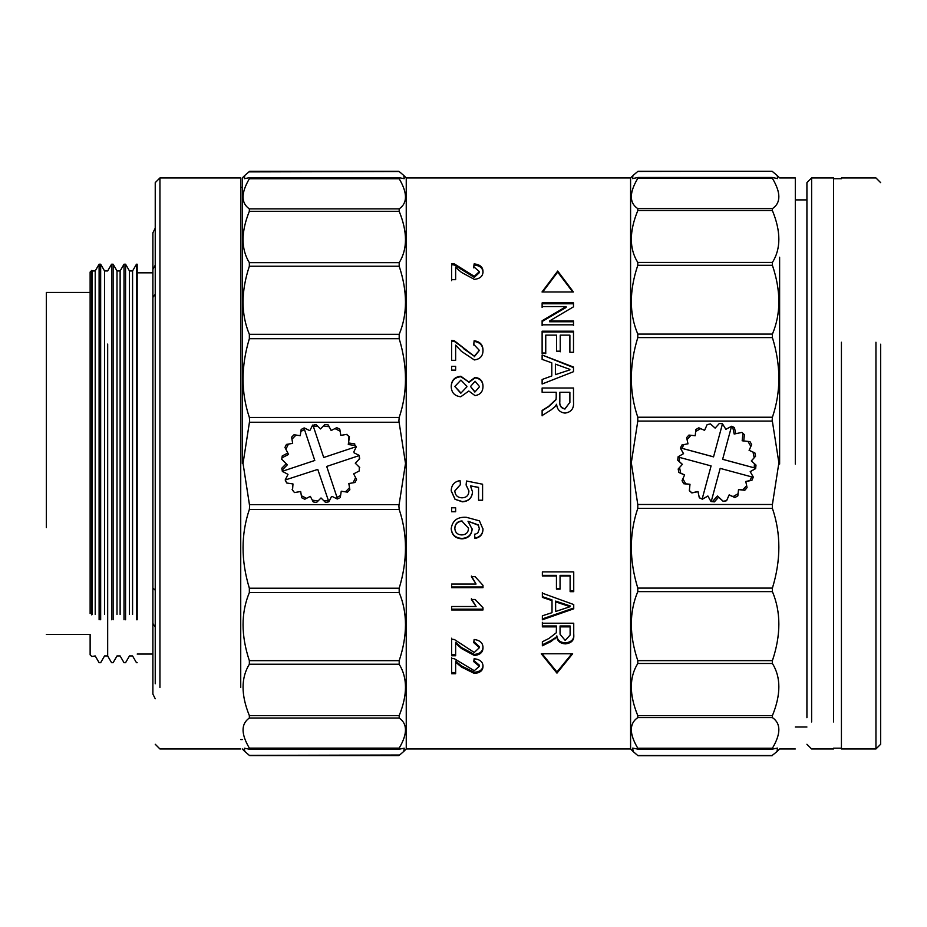 <?xml version="1.0" encoding="UTF-8"?>
<svg xmlns="http://www.w3.org/2000/svg" width="927" height="927" viewBox="0 0 927 927"><rect width="100%" height="100%" fill="white"/><g stroke="black" fill="none" stroke-linecap="round" stroke-linejoin="round"><path stroke-width="1.39" d="M249.351 338.703C240.962 366.281 240.962 392.527 249.351 417.451L249.641 420.962L243.036 463.454L249.641 505.945L249.351 509.456C240.962 534.358 240.962 560.615 249.351 588.205L399.189 588.205C407.579 560.626 407.579 534.381 399.189 509.456L398.9 505.945L405.516 463.454L398.9 420.962L399.189 417.451C407.579 392.538 407.579 366.292 399.189 338.703L249.351 338.703L249.351 334.323L399.189 334.323L399.189 338.703M399.189 334.323C407.579 314.183 407.579 291.495 399.189 266.234L249.351 266.234L249.351 262.677L399.189 262.677L399.189 266.234M399.189 262.677C407.579 249.096 407.579 231.97 399.189 211.298L249.351 211.298L249.351 208.876L399.189 208.876L399.189 211.298M399.189 208.876C407.579 203.048 407.579 193.013 399.189 178.76L249.351 178.76L249.351 177.683L244.346 178.702L244.763 175.47L242.306 177.926M399.189 177.683L399.189 178.76L399.189 177.683L404.195 178.702L403.79 175.47L399.189 171.53L249.351 171.889M403.778 175.47L406.246 177.926L406.246 748.97L403.778 751.426L404.195 748.193L399.189 749.213L399.189 748.135L399.189 749.213M249.351 749.213L249.351 748.135L399.189 748.135C407.579 733.894 407.579 723.86 399.189 718.031L249.351 718.031C240.962 723.848 240.962 733.883 249.351 748.135L249.351 749.213L244.346 748.193L244.763 751.426L249.351 755.378L399.189 755.018M399.189 755.378L403.778 751.426M399.189 715.598C407.579 694.937 407.579 677.811 399.189 664.219L249.351 664.219C240.962 677.811 240.962 694.937 249.351 715.598L399.189 715.598L399.189 718.031M399.189 660.661C407.579 635.424 407.579 612.724 399.189 592.573L249.351 592.573C240.962 612.712 240.962 635.412 249.351 660.661L399.189 660.661L399.189 664.219M399.189 588.205L399.189 592.573M242.306 463.454L242.306 177.926L242.306 463.454M249.351 592.573L249.351 588.205M249.351 664.219L249.351 660.661M249.351 718.031L249.351 715.598M249.351 171.53L244.763 175.47M249.351 208.876C240.962 203.048 240.962 193.013 249.351 178.76L249.351 177.683M249.351 211.298C240.962 231.959 240.962 249.085 249.351 262.677M249.351 266.234C240.962 291.484 240.962 314.172 249.351 334.323M309.247 430.418L304.774 428.181M299.606 435.586L300.244 435.69L301.182 429.456L302.839 428.564M291.843 438.425L291.634 437.162L294.021 434.751L295.273 434.937M284.937 447.451L286.455 444.415L284.937 447.451L285.875 449.247L288.459 444.079L292.665 443.384L292.561 442.735M282.248 455.933L287.834 453.036L282.248 455.933L281.924 457.88L288.564 454.427L285.875 449.247M281.808 468.205L286.234 463.72L281.808 468.205L282.098 470.151L287.347 464.821L281.75 459.294L281.854 458.401M282.944 471.831L282.098 470.151M287.718 474.948L287.428 474.079M292.503 490.673L292.978 483.952L286.756 483.013L285.852 481.356M327.358 502.11L325.493 502.388L328.842 501.82L317.764 469.41L285.192 480.001L286.756 483.013M300.777 492.167L300.672 491.53L294.462 492.561L292.132 489.537M304.74 499.259L301.704 497.741L304.74 499.259L306.547 498.32L301.368 495.736L300.672 491.53L300.035 491.634M310.626 496.93L310.325 496.351L306.547 498.32M328.598 501.878L328.088 500.383L324.044 500.962L325.493 502.388L321.009 497.961L318.019 501.009L312.295 500.14L313.233 501.947L316.594 502.446L318.019 501.009M331.368 496.768L329.131 501.252M332.237 496.478L337.289 499.004M341.878 491.31L341.24 491.217L340.603 495.435L337.022 497.405L337.521 498.9L339.178 498.066M349.85 489.734L349.514 487.729L345.458 491.855L347.474 492.156L349.85 489.734L347.474 492.156L346.211 491.97M355.968 478.32L356.547 479.456L355.029 482.492L353.778 482.7M354.218 473.57L353.65 473.871L355.609 477.648L353.025 482.828L355.029 482.492L356.547 479.456L355.609 477.648M359.294 467.162L359.236 470.962L353.65 473.871M355.713 462.724L355.713 463.639M359.398 456.837L359.224 459.155M359.12 455.354L354.068 452.828M353.766 451.959L356.014 447.474M348.981 436.235L348.506 442.955L349.155 443.048M354.102 443.79L356.188 446.675L323.72 457.498L313.396 426.524L317.44 425.945L315.991 424.52L314.126 424.798M346.397 434.45L349.444 436.721L348.274 444.508L355.678 445.62M340.707 434.74L341.449 435.273M336.744 427.648L334.948 428.575L340.116 431.171L339.78 429.166L336.744 427.648L339.78 429.166L339.989 430.418M330.858 429.977L331.727 430.244M324.01 425.354L324.902 424.45L328.262 424.96L328.842 426.084M320.024 428.483L320.475 428.934L323.477 425.899L329.189 426.756L328.262 424.96L324.902 424.45L323.477 425.899M312.364 425.644L315.991 424.52M312.897 425.029L313.396 426.524L312.642 425.076L310.116 430.14M406.246 177.926L630.58 177.926L630.58 748.97L406.246 748.97M451.611 263.604L451.611 279.676L455.644 279.676L455.644 267.37L461.461 272.399L474.334 279.363C480.07 278.737 482.955 276.165 482.99 271.657C483.013 267.138 480.059 264.543 474.137 263.882L473.743 266.779L479.375 271.588L474.265 276.316L454.392 263.928L451.611 263.604L451.611 264.693L454.392 265.018L454.392 263.928M451.611 340.371L451.611 360.313L455.644 360.313L455.644 345.122L461.461 351.368L474.334 359.943C480.07 359.178 482.955 356.014 482.99 350.464C483.013 344.832 480.059 341.588 474.137 340.742L473.743 344.38L479.375 350.383L474.265 356.2L454.392 340.788L451.611 340.371L451.611 341.055L454.392 341.46L454.392 340.788M455.644 370.128L455.644 366.339L451.611 366.339L451.611 370.128L455.644 370.128M482.99 386.397C482.944 381.101 480.313 378.1 475.076 377.393L468.83 382.017L460.858 376.235C454.647 376.883 451.426 380.29 451.217 386.443C451.403 392.584 454.578 396.026 460.754 396.768L468.83 391.009L474.983 395.586C480.244 394.821 482.909 391.762 482.99 386.397M454.833 490.916L460.464 484.612L460.059 480.603C454.323 481.6 451.368 485.03 451.217 490.904L455.018 499.294L462.376 501.82C468.622 501.38 472.005 498.066 472.538 491.901L470.441 485.852L478.564 487.498L478.564 500.221L482.585 500.221L482.585 484.218L466.501 481.009L466.096 485.018L468.911 490.916C468.795 495.331 466.536 497.625 462.133 497.822C457.59 497.672 455.157 495.366 454.833 490.916L460.452 484.497M455.644 511.75L455.644 507.787L451.611 507.787L451.611 511.75L455.644 511.75M477.764 533.025L474.543 534.566L474.948 538.448C480.186 537.486 482.874 534.392 482.99 529.155L479.433 520.847L466.304 517.289C457.393 516.803 452.364 520.592 451.217 528.668C451.75 535.03 455.331 538.413 461.947 538.842C468.17 538.436 471.565 535.227 472.133 529.213L467.996 521.241L478.436 525.273L479.375 528.923L477.764 533.025M476.061 584.033L451.611 584.033L451.611 587.672L482.99 587.672L482.99 585.331L475.145 576.698L471.437 576.698L476.061 584.033L471.437 576.073M476.061 606.501L451.611 606.501L451.611 609.966L482.99 609.966L482.99 607.741L475.145 599.479L471.437 599.479L476.061 606.501L471.437 598.738M451.611 639.167L451.611 655.76L455.644 655.76L455.644 643.268L461.461 648.518L474.334 655.47C480.07 654.902 482.955 652.33 482.99 647.764C483.013 643.025 480.059 640.267 474.137 639.479L473.743 642.631L479.375 647.695L474.265 652.469L454.392 639.526L451.611 639.167L451.611 638.205M451.611 658.425L451.611 673.709L455.644 673.709L455.644 662.214L461.461 667.058L474.334 673.442C480.07 672.921 482.955 670.569 482.99 666.362C483.013 661.994 480.059 659.445 474.137 658.715L473.743 661.635L479.375 666.304L474.265 670.696L454.392 658.749L451.611 658.425L451.611 657.347M556.443 575.98L556.443 589.132L560.059 589.132L560.059 575.98L570.117 575.98L570.117 591.658L573.732 591.658L573.732 571.889L542.365 571.889L542.365 575.98L556.443 575.98L556.443 575.354L542.365 575.354L542.365 575.98M552.017 600.638L552.017 612.666L542.365 615.806L542.365 619.781L573.732 608.819L573.732 604.555L542.365 593.187L542.365 597.37L552.017 600.638L552.017 599.885L542.365 596.64L542.365 597.37M556.443 626.872L556.293 632.77L548.981 638.448L542.365 641.774L542.365 645.795L551.02 641.519L556.837 636.814C557.336 641.09 560.151 643.442 565.273 643.883C571.53 643.176 574.346 640.186 573.732 634.925L573.732 623.222L542.365 623.222L542.365 626.872L556.443 626.872L556.443 625.968L556.443 626.617M566.119 306.582L542.121 320.73L542.121 324.821L573.5 324.821L573.5 320.974L549.514 320.974L573.5 306.825L573.5 302.909L542.121 302.909L542.121 306.582L566.119 306.582L566.119 307.451L542.121 321.507L542.121 325.586M545.748 353.036L545.748 335.134L556.606 335.134L556.606 351.182L560.232 351.182L560.232 335.134L569.885 335.134L569.885 352.295L573.5 352.295L573.5 331.194L542.121 331.194L542.121 353.036L545.748 353.036L545.748 353.639M551.785 362.839L551.785 375.956L542.121 379.491L542.121 384.01L573.5 371.692L573.5 367.046L542.121 354.995L542.121 359.375L551.785 362.839M556.212 392.272L556.212 397.44L556.212 392.272L542.121 392.272L542.121 387.996L573.5 387.996L542.121 387.996M542.121 415.806L542.121 410.731L548.749 406.594L556.061 399.676L556.212 397.023L556.061 399.317L548.749 406.281L542.121 410.441L542.121 415.539L550.789 410.116L554.995 406.721L556.606 404.265C557.104 409.56 559.92 412.503 565.041 413.094C571.299 412.156 574.114 408.436 573.5 401.936L573.5 387.996M542.017 291.959L573.396 291.959L557.706 271.043L542.017 291.959M572.654 653.778L541.275 653.778L556.965 673.141L572.654 653.778M630.58 190.499L630.58 177.926L632.932 175.574L632.55 178.61L637.938 177.474L637.788 178.355C629.19 192.77 629.19 202.874 637.788 208.645L772.411 208.645C780.997 202.862 780.997 192.77 772.411 178.355L772.261 177.474L777.649 178.61L777.255 175.574L772.121 171.275L638.066 171.275M772.411 421.09L637.788 421.09L631.31 462.793L637.788 504.485L772.411 504.485L778.889 462.793L772.179 420.058L772.411 417.231C780.997 392.063 780.997 365.516 772.411 337.602L772.411 334.091C780.997 313.766 780.997 290.835 772.411 265.296L772.411 262.434C780.997 248.784 780.997 231.495 772.411 210.591L772.411 208.645M772.411 755.262L777.046 751.542L777.486 748.101L772.411 749.12L772.411 748.24C780.997 733.709 780.997 723.5 772.411 717.602L772.411 715.632C780.997 694.636 780.997 677.255 772.411 663.489L772.411 660.627C780.997 635.018 780.997 612.017 772.411 591.611L772.411 588.089C780.997 560.151 780.997 533.57 772.411 508.355L637.788 508.355L637.788 504.485M637.788 508.355C629.19 533.581 629.19 560.163 637.788 588.089L772.411 588.089M772.411 591.611L637.788 591.611L637.788 588.089M637.788 591.611C629.19 612.017 629.19 635.03 637.788 660.627L772.411 660.627M772.411 663.489L637.788 663.489L637.788 660.627M637.788 663.489C629.19 677.266 629.19 694.647 637.788 715.632L772.411 715.632M772.411 717.602L637.788 717.602L637.788 715.632M637.788 717.602C629.19 723.5 629.19 733.721 637.788 748.24L772.411 748.24L772.411 749.12M637.788 749.12L637.788 748.24L637.788 749.12L632.701 748.101L633.153 751.542L637.788 755.54L772.411 755.54M772.121 171.275L637.788 171.449L632.932 175.574M772.411 210.591L637.788 210.591L637.788 208.645M637.788 210.591C629.19 231.507 629.19 248.795 637.788 262.434L772.411 262.434M772.411 265.296L637.788 265.296L637.788 262.434M637.788 265.296C629.19 290.846 629.19 313.778 637.788 334.091L772.411 334.091M772.411 337.602L637.788 337.602L637.788 334.091M637.788 337.602C629.19 365.528 629.19 392.075 637.788 417.231L772.411 417.231M637.788 421.09L637.788 417.231M451.611 279.676L451.611 280.684M454.392 265.018L463.291 270.603L463.291 269.537M463.291 270.603L474.265 277.335L474.265 276.316M474.265 277.335L479.375 272.642L479.375 271.588M473.743 267.868L474.137 263.882M474.137 264.983C480.059 265.643 483.013 268.216 482.99 272.712M454.392 341.46L463.291 347.822M463.291 348.459L474.265 356.2M474.265 356.791L479.375 350.383M473.743 345.041L474.137 340.742M474.137 341.414C480.059 342.26 483.013 345.481 482.99 351.078M455.644 366.339L451.611 366.339M475.076 377.393L475.076 377.857C480.313 378.575 482.944 381.553 482.99 386.814M451.217 386.872C451.426 380.742 454.647 377.359 460.858 376.721L460.858 376.235M460.858 376.721L468.83 382.017M468.83 382.457L475.076 377.857M466.096 484.902L468.911 490.916M478.564 500.221L482.585 500.221M478.564 487.37L470.441 485.852M472.538 491.739C472.005 497.88 468.622 501.171 462.376 501.6L462.376 501.82M462.376 501.6L455.018 499.294M455.018 499.097L451.217 490.754M455.644 511.484L451.611 511.75M478.436 525.273L479.375 528.923M478.436 524.937L467.996 521.241M472.133 528.853C471.565 534.833 468.17 538.019 461.947 538.425L461.947 538.842M461.947 538.425C455.331 538.008 451.75 534.636 451.217 528.309M482.99 528.796C482.874 533.998 480.186 537.081 474.948 538.042L474.948 538.448M474.948 538.042L474.543 534.172M482.99 586.988L451.611 586.988L451.611 587.672M482.99 609.166L451.611 609.166L451.611 609.966M455.644 654.705L451.611 654.705L451.611 655.76M473.871 641.658L479.375 646.687L479.375 647.695M482.99 646.745C482.955 651.299 480.07 653.848 474.334 654.416L474.334 655.47M474.334 654.416L461.461 647.498L461.461 648.518M461.461 647.498L455.644 642.272L455.644 643.268M455.644 672.562L451.611 672.562L451.611 673.709M473.894 660.545L479.375 665.192L479.375 666.304M482.99 665.25C482.955 669.433 480.07 671.774 474.334 672.284L474.334 673.442M474.334 672.284L461.461 665.945L461.461 667.058M461.461 665.945L455.644 661.125L455.644 662.214M570.117 590.951L573.732 590.951L573.732 591.658M570.117 575.98L570.117 575.354L560.059 575.354L560.059 575.98M556.443 588.448L560.059 588.448L560.059 589.132M552.017 611.843L552.017 612.666M542.365 596.64L542.365 592.48M542.365 619.781L542.365 618.923L573.732 608.019L573.732 608.819M556.443 629.943L556.443 630.87L556.443 629.943M556.443 625.968L542.365 625.968L542.365 626.872M542.365 622.341L542.365 625.968M565.273 643.883L565.273 642.886C571.53 642.191 574.346 639.213 573.732 633.975L573.732 634.925M565.273 642.886C560.151 642.457 557.336 640.117 556.837 635.864L556.837 636.814M556.837 635.864L555.227 638.796M555.227 637.834L551.02 640.545L551.02 641.519M551.02 640.545L542.365 644.798M542.121 320.73L542.121 321.507M542.121 302.909L542.121 303.789L573.5 303.789M542.121 306.582L542.121 307.451M573.5 325.586L573.5 321.75L549.514 321.75L549.514 320.974M545.748 335.134L545.748 335.841M542.121 331.194L542.121 331.924L573.5 331.924M542.121 353.036L542.121 353.639M560.232 335.841L560.232 335.134M560.232 351.182L560.232 351.797M542.121 379.491L551.785 375.956M542.121 354.995L573.5 367.579M542.701 291.959L557.706 272.098L557.706 271.043M557.706 272.098L572.712 291.959M571.832 653.778L556.965 671.994L556.965 673.141M556.965 671.994L542.086 653.778M460.8 392.863L454.833 386.478L460.8 393.245L466.907 386.779L460.8 393.245M474.867 391.692L470.522 386.489L474.867 392.086L479.375 386.872L474.867 392.086M462.028 520.928C457.544 521.31 455.145 523.674 454.833 528.008L454.833 528.367C455.145 524.01 457.544 521.634 462.028 521.241L468.506 528.205C468.367 532.434 466.142 534.682 461.82 534.949C457.474 534.763 455.145 532.562 454.833 528.367M564.404 604.798L570.117 606.687L570.117 605.91L555.632 601.09L555.632 601.855L564.404 604.798L564.404 604.022M570.117 626.617L570.117 625.968L560.059 625.968L560.059 626.872L570.117 626.872L570.117 625.968M555.4 374.647L569.885 369.885L555.4 374.647L555.4 364.137L569.885 369.363M569.885 392.654L569.885 402.445L564.949 408.749C561.067 407.938 559.363 405.389 559.827 401.101L559.827 401.449C559.363 405.713 561.067 408.251 564.949 409.039L569.885 402.283M779.619 257.219L779.619 464.103M772.411 508.355L772.411 504.485M637.788 178.355L772.411 178.355L772.261 177.474L637.938 177.474M454.833 386.478L460.928 380.082L466.907 386.35M470.522 386.489L475.064 381.229L479.375 386.443M462.028 521.241L468.506 528.205M570.117 606.687L555.632 611.484L555.632 601.855M570.117 626.872L570.117 635.053L565.18 640.43L560.059 634.242L560.059 626.872M559.827 401.101L559.827 392.272L569.885 392.272L569.885 402.109M340.603 495.435L340.302 497.44M777.266 175.574L779.619 177.926L795.308 177.926L795.308 464.103M240.73 687.452L240.73 177.926L159.942 177.926L155.238 182.642L155.238 683.755M345.458 491.855L341.24 491.217M754.196 457.718L755.563 456.211L754.856 452.886L753.002 452.052L754.196 457.718L751.333 460.881L756.003 465.099L755.644 468.598L750.186 471.75M755.563 456.211L751.333 461.009M743.732 441.078L744.404 434.693L742.967 433.338L742.168 440.777L749.989 441.623L751.681 444.566L749.109 450.441M687.961 443.882L686.664 437.59L687.081 439.572L690.963 435.284L688.935 435.076L686.664 437.59M731.565 426.281L725.864 429.317L722.481 423.824L713.547 456.872L680.499 447.938L682.029 448.32L683.778 444.636L681.797 445.053L680.406 448.181L683.547 453.743M682.399 464.485L677.718 460.244L678.089 456.768L683.547 453.639L680.406 448.181M684.613 475.041L678.865 472.457L678.17 469.016L682.399 464.346L679.224 461.484L679.572 457.405L678.043 456.999M690.001 484.404L683.732 483.732L682.04 480.661L684.613 474.914L680.719 473.164L679.537 467.509M747.069 487.637L746.652 485.644L742.77 489.931L744.787 490.151L747.069 487.637L744.787 490.279L738.529 489.618L737.857 495.864L734.914 497.556L729.167 494.995L726.594 500.731L723.269 501.426L718.599 497.22L714.369 501.878L710.997 501.519L707.857 496.061L702.399 499.19L699.306 497.799L698.008 491.658L691.843 492.932L689.329 490.661L690.001 484.276L685.76 483.824L682.875 478.807M753.222 477.312L751.704 476.895L749.943 480.592L751.936 480.174L753.315 477.104L751.936 480.302L745.771 481.6M159.942 687.452L159.942 177.926M312.295 500.14L310.325 496.351M353.025 482.828L348.819 483.523L349.514 487.729M155.238 250.545L155.238 254.763M155.238 590.244L152.885 588.042L152.885 297.405L155.238 294.299L155.238 254.693M155.238 294.299L155.238 321.252M155.238 698.773L152.885 694.068L152.885 623.489L155.238 627.046M301.368 495.736L301.704 497.741M683.778 444.636L687.961 443.755L687.081 439.572M152.885 296.686L152.885 232.839L152.885 269.386L155.238 265.215M806.919 717.707L806.919 182.642L811.623 177.926L811.623 721.959M679.224 461.484L677.718 460.128M152.885 561.461L152.885 623.489M152.885 617.382L152.885 654.056L137.196 654.056M811.623 177.926L833.582 177.926L833.582 721.959M690.963 435.284L695.204 435.748L695.656 431.495L700.673 428.622L698.819 427.799L695.876 429.491L695.656 431.495M680.719 473.164L678.865 472.341L678.17 469.016M137.196 619.757L137.196 264.218L136.466 264.218L136.466 619.757M337.521 498.9L326.698 466.432L359.166 455.597L359.676 458.703L355.261 463.187L359.746 467.602M132.573 614.474L132.573 270.951L136.466 264.218M875.945 342.237L875.945 748.97L841.426 748.97L841.426 342.237M700.673 428.622L704.566 430.36L707.139 424.612L710.464 423.917L715.134 428.135L719.352 423.465L722.481 423.79L713.547 456.872M685.76 483.824L683.732 483.604L682.04 480.661M129.467 614.474L129.467 270.951L125.574 264.218L125.574 619.757M300.881 431.472L304.462 429.502L314.786 460.476L282.318 471.298L288.007 474.369L285.192 480.001M880.65 344.23L880.65 744.265L875.945 748.97M124.009 619.757L124.009 264.218L125.574 264.218M702.168 498.969L711.09 465.922L702.168 499.004L699.306 497.683L698.008 491.519L691.843 492.816L689.329 490.534M120.128 614.474L120.128 270.951L124.009 264.218M117.011 614.474L117.011 270.951L113.117 264.218L111.564 264.218L107.671 270.951L104.554 270.951L100.661 264.218L99.108 264.218L99.108 619.757M348.506 442.955L354.74 443.894M113.117 619.757L113.117 264.218M281.75 459.294L281.924 457.88M111.564 619.757L111.564 264.218M702.399 499.097L707.857 496.061M137.196 662.689L136.466 662.689L132.573 655.945L129.467 655.945L125.574 662.689L124.009 662.689L120.128 655.945L117.011 655.945L113.117 662.689L111.564 662.689L107.671 655.945L107.671 344.091M340.116 431.171L340.812 435.377L347.034 434.346M735.725 433.709L734.427 427.544L732.643 426.71L734.184 434.033L741.89 432.411L742.967 433.338M756.003 465.099L755.679 468.228L722.631 459.328L731.565 426.246L732.643 426.71M707.857 495.957L710.997 501.519M104.554 614.474L104.554 270.951M291.97 439.166L296.026 435.053L294.021 434.751L291.634 437.162L292.665 443.384L286.455 444.415M714.369 501.75L718.599 497.081L717.428 496.026L712.411 501.577L714.369 501.878M710.997 501.414L712.411 501.577M100.661 619.757L100.661 264.218M329.189 426.756L331.159 430.545L334.948 428.575M733.06 496.605L734.914 497.44L737.857 495.748L738.077 493.72L733.06 496.605L729.167 494.856L726.594 500.603L723.269 501.298L717.428 496.026M95.214 614.474L95.214 270.951L99.108 264.218M744.404 434.693L743.732 440.951M92.109 614.474L92.109 270.951L91.785 270.406L90.128 272.063L90.128 329.294M296.026 435.053L300.244 435.69M91.785 614.902L91.785 270.406M747.973 441.403L750.858 446.42L751.681 444.566M90.128 613.604L90.128 272.051M46.35 634.45L90.128 634.45L90.128 654.844L91.785 656.501L95.214 655.945L99.108 662.689L100.661 662.689L104.554 655.945L107.671 655.945M301.182 429.456L303.963 428.007L304.462 429.502L304.195 427.892M317.44 425.945L320.475 428.934M750.858 446.42L749.109 450.313L753.002 452.052M90.128 399.328L90.128 597.602M742.77 489.931L738.529 489.479L738.077 493.72M46.35 527.567L46.35 292.457L90.128 292.457M749.943 480.592L745.771 481.472L746.652 485.644M754.497 463.743L754.149 467.811L755.644 468.598M753.315 477.104L750.186 471.646L755.644 468.506M722.631 459.294L754.149 467.811M751.704 476.895L720.175 468.378L711.252 501.426M711.09 465.922L679.572 457.405M682.029 448.32L713.547 456.837M399.189 422.248L249.351 422.248M249.351 504.659L399.189 504.659M249.351 417.451L399.189 417.451M399.189 509.456L249.351 509.456M242.306 748.97L244.763 751.426M630.58 748.97L633.153 751.542M249.711 171.298L398.842 171.298M249.537 177.648L399.004 177.648M249.537 749.248L399.004 749.248M249.711 755.598L398.842 755.598M242.306 739.561L240.73 739.561M242.306 187.347L240.73 187.347M795.308 748.97L779.619 748.97L777.046 751.542M638.066 755.725L772.121 755.725M637.927 749.143L772.261 749.143M155.238 744.265L159.942 748.97L240.73 748.97M795.308 199.896L806.919 199.896M806.919 727.011L795.308 727.011M152.885 232.839L155.238 228.135M806.919 744.265L811.623 748.97L833.582 748.97M137.196 272.839L152.885 272.839M833.582 178.714L841.426 178.714M841.426 748.182L833.582 748.182M132.573 270.951L129.467 270.951M841.426 177.926L875.945 177.926L880.65 182.642M120.128 270.951L117.011 270.951M95.214 270.951L92.109 270.951"/></g></svg>
